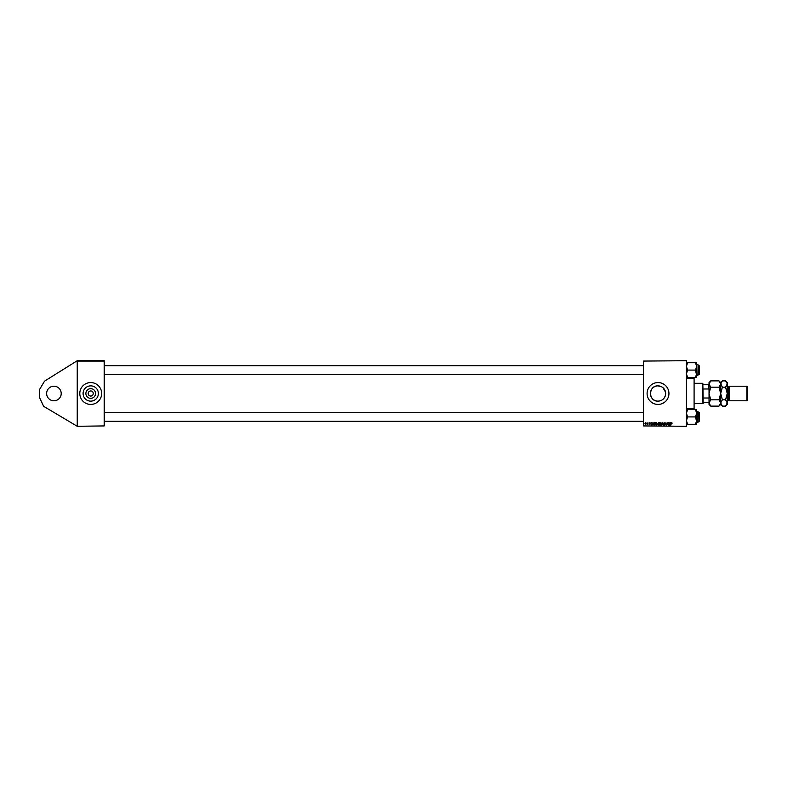 <?xml version="1.0" encoding="UTF-8"?>
<svg xmlns="http://www.w3.org/2000/svg" width="787" height="787" viewBox="0 0 787 787"><rect width="100%" height="100%" fill="white"/><g stroke="black" fill="none" stroke-linecap="round" stroke-linejoin="round"><path stroke-width="1.18" d="M53.919 400.79A7.29 7.29 0 0 1 46.64 393.5A7.29 7.29 0 0 1 53.919 386.21A7.29 7.29 0 0 1 61.209 393.5A7.29 7.29 0 0 1 53.919 400.79M90.721 398.34A4.84 4.84 0 0 1 85.881 393.5A4.84 4.84 0 0 1 90.721 388.66A4.84 4.84 0 0 1 95.561 393.5A4.84 4.84 0 0 1 90.721 398.34M90.721 390.952A2.548 2.548 0 0 0 88.174 393.5A2.548 2.548 0 0 0 90.721 396.048A2.548 2.548 0 0 0 93.269 393.5A2.548 2.548 0 0 0 90.721 390.952M90.721 385.866A7.634 7.634 0 0 0 83.088 393.5A7.634 7.634 0 0 0 90.721 401.134A7.634 7.634 0 0 0 98.365 393.5A7.634 7.634 0 0 0 90.721 385.866M90.721 382.571A10.929 10.929 0 0 0 79.792 393.5A10.929 10.929 0 0 0 90.721 404.429A10.929 10.929 0 0 0 101.651 393.5A10.929 10.929 0 0 0 90.721 382.571M665.527 394.907L665.527 392.093L665.527 394.907C664.523 398.773 662.024 400.849 658.021 401.134A7.634 7.634 0 0 0 665.654 393.5A7.634 7.634 0 0 0 658.021 385.866A7.634 7.634 0 0 0 650.387 393.5A7.634 7.634 0 0 0 658.021 401.134C648.163 401.626 648.173 385.374 658.021 385.866L661.837 386.889M658.021 382.571A10.929 10.929 0 0 0 647.091 393.5A10.929 10.929 0 0 0 658.021 404.429A10.929 10.929 0 0 0 668.95 393.5A10.929 10.929 0 0 0 658.021 382.571M662.91 387.637L665.527 392.093M77.244 426.288L104.209 425.924L77.244 426.288L43.619 406.299L39.35 397.14L39.35 389.86L44.515 381.174L77.244 360.712L104.209 360.712L104.209 425.924M104.209 361.076L77.244 361.076L77.244 425.924M647.947 422.649L647.898 424.508L647.091 424.468L647.947 422.649M654.617 422.649L655.374 422.649L654.941 425.196L653.977 425.167L653.417 424.154L654.617 422.649M656.614 422.619L657.489 423.721L656.388 425.236L655.502 424.095L656.614 422.619M660.854 422.619L661.729 423.721L660.627 425.236L659.742 424.095L660.854 422.619M664.946 422.619L665.733 423.475L664.415 423.337L665.468 424.557L664.759 425.236L664.012 424.439L665.212 424.567L664.149 423.367L664.946 422.619M672.196 423.18L671.655 422.914L670.731 425.196L671.045 423.327L671.675 422.619L672.196 423.18M643.441 361.076L686.441 360.712L643.441 361.076L643.441 425.924L686.441 426.288L643.441 425.924M686.441 361.076L686.441 425.924M670.583 422.649L669.363 425.196L669.019 422.649L669.363 423.347L670.583 422.649M668.488 422.649L668.32 425.196L667.307 423.032L666.678 425.196L667.11 422.649L668.124 424.813L668.488 422.649M662.88 422.649L663.608 425.196L663.008 423.012L661.759 425.196L662.88 422.649M658.591 422.649L659.614 422.649L659.181 425.196L657.824 424.577L658.591 422.649M653.131 422.649L651.911 425.196L651.557 422.649L651.911 423.347L653.131 422.649M650.505 423.239L649.511 423.131L650.269 424.006L649.718 424.537L649.108 423.977L650.003 424.045L649.245 423.15L649.865 422.619L650.505 423.239M645.733 422.619L646.363 423.357L645.517 424.537L644.907 423.76L645.733 422.619M669.776 424.4L670.131 423.642L669.403 423.642L669.776 424.4M661.169 424.655L660.834 422.914L660.008 424.124L661.169 424.655M658.965 424.901L659.093 424.104L658.237 424.213L658.965 424.901M659.142 423.809L659.29 422.944L658.119 423.445L659.142 423.809M656.929 424.655L656.594 422.914L655.768 424.124L656.929 424.655M652.315 424.4L652.669 423.642L651.951 423.642L652.315 424.4M654.725 424.901L655.05 422.944L653.682 424.173L654.725 424.901M645.537 424.301L645.724 422.845L645.537 424.301M694.095 378.193L694.095 408.807L694.095 378.193L686.441 378.193M699.554 366.063L699.19 374.445L699.19 365.699L698.099 365.699M686.441 377.406L687.572 377.406L686.441 373.736L687.572 370.077L686.441 366.408L687.572 362.738L686.441 362.738M698.099 365.335L698.099 374.809M695.501 377.406L696.643 377.406L696.643 373.736L695.501 377.406L687.572 377.406M687.572 370.077L695.501 370.077L696.643 375.537L697.882 375.537L698.099 364.824L696.643 364.607M687.572 362.738L695.501 362.738L696.643 366.408L695.501 370.077M696.643 365.335L696.643 362.738L695.501 362.738M696.643 373.736L696.643 366.408M699.554 412.919L699.19 421.301L699.19 412.555L698.099 412.555M696.643 424.262L696.643 420.592L695.501 424.262L696.643 424.262M698.099 411.68L697.882 422.393L697.882 411.463L696.643 411.463M686.441 424.262L695.501 424.262M687.572 424.262L686.441 420.592L687.572 416.923L695.501 416.923L696.643 421.665M687.572 416.923L686.441 413.264L687.572 409.594L695.501 409.594L696.643 413.264L695.501 416.923M687.572 409.594L686.441 409.594M696.643 420.592L696.643 409.594L695.501 409.594M702.83 403.701L702.83 383.299L703.194 403.337L694.459 403.701M702.83 383.299L694.459 383.299M709.028 402.246L709.028 397.14M703.194 402.246L708.664 402.246M703.194 384.754L709.028 384.754M703.194 398.006L708.664 398.006M709.028 389.86L708.664 384.754M703.194 388.994L708.664 388.994M746.922 386.21L747.65 386.938L747.65 400.062L746.922 400.79L746.922 386.21L729.431 386.21L728.703 386.938L728.703 400.062L727.247 400.79M729.431 386.21L729.431 400.79L746.922 400.79M709.5 382.413L709.067 383.594M718.993 380.878L720.685 384.036L720.685 382.571L718.993 380.878L710.72 380.878L709.028 384.036L710.72 387.184L718.993 387.184L720.685 393.5L718.993 399.816L710.72 399.816L709.028 393.5L710.72 387.184M718.993 387.184L720.685 384.036L720.685 393.5L722.377 387.184L720.656 383.594M718.993 399.816L720.685 402.964L718.993 406.122L710.72 406.122L709.028 402.964L710.72 399.816M720.213 404.587L720.656 403.406M710.72 380.878L709.028 382.571L709.067 403.406M727.208 383.594L725.555 380.878L727.247 382.571L727.247 402.964L725.555 406.122L722.377 406.122L720.685 402.964L722.377 399.816L720.685 393.5L720.685 404.429L718.993 406.122M709.028 402.964L709.028 404.429L710.72 406.122M721.158 382.413L720.685 383.977M720.685 384.036L722.377 380.878L725.555 380.878M727.247 384.036L725.555 387.184L727.247 393.5L725.555 399.816L727.247 402.964L727.247 404.429L725.555 406.122M726.775 404.587L727.208 403.406M725.555 399.816L722.377 399.816M725.555 387.184L722.377 387.184M728.703 386.938L727.975 386.938L727.975 400.062M694.095 408.807L686.441 408.807M643.441 365.699L104.209 365.699M699.554 374.081L698.099 374.445M643.441 374.445L104.209 374.445M104.209 421.301L643.441 421.301M698.099 421.301L699.554 420.937M104.209 412.555L643.441 412.555M698.099 422.176L696.643 422.393M720.685 382.571L722.377 380.878M720.685 404.429L722.377 406.122M727.975 386.938L727.247 386.21M728.703 400.062L729.431 400.79"/></g></svg>

